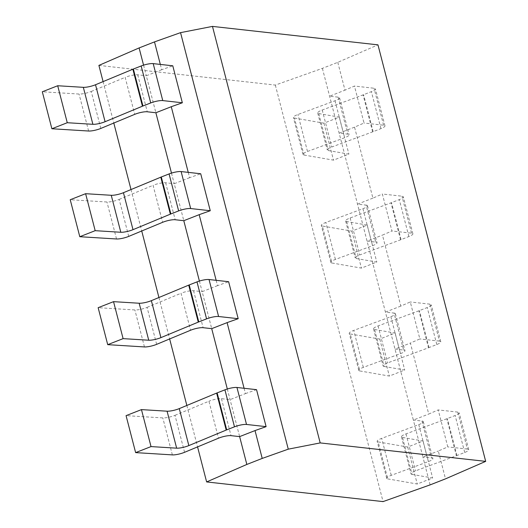 <?xml version="1.0" encoding="UTF-8"?>
<svg xmlns="http://www.w3.org/2000/svg" width="528" height="528" viewBox="0 0 528 528"><rect width="100%" height="100%" fill="white"/><g stroke="black" fill="none" stroke-linecap="round" stroke-linejoin="round"><path stroke-width="0.4" stroke-dasharray="2.64 1.98" d="M98.901 65.406L275.339 85.081L322.397 68.363L337.781 62.33L377.969 44.854M337.781 62.33L344.982 90.169L354.453 86.051L364.01 123.031L354.545 127.149L372.9 198.125L382.371 194.007L391.934 230.987L382.463 235.105L400.825 306.082L410.289 301.963L419.852 338.943L410.381 343.061L428.743 414.038L438.207 409.919L447.77 446.899L438.306 451.018L445.5 478.856M322.397 68.363L413.351 420.07L428.743 414.038M400.825 306.082L385.433 312.114L394.033 313.071L403.597 350.051L394.997 349.087L410.381 343.061M430.115 484.882L422.915 457.043L431.521 458.007A8.989 1.927 -14.5 0 1 432.874 458.634A8.989 1.927 -14.5 0 1 428.34 461.604L391.241 475.345A8.989 1.927 165.5 0 0 386.714 478.315A8.989 1.927 165.5 0 0 387.757 478.903L378.2 441.923A8.989 1.927 -14.5 0 1 377.15 441.342A8.989 1.927 -14.5 0 1 381.685 438.365L418.777 424.631A8.989 1.927 165.5 0 0 423.311 421.654A8.989 1.927 165.5 0 0 421.958 421.027L413.351 420.07L422.915 457.043L438.306 451.018M372.9 198.125L357.515 204.158L366.115 205.115L375.679 242.095L367.079 241.138L382.463 235.105M354.545 127.149L339.161 133.181L347.761 134.138A8.989 1.927 -14.5 0 1 349.12 134.765A8.989 1.927 -14.5 0 1 344.586 137.742L307.487 151.477A8.989 1.927 165.5 0 0 302.953 154.453A8.989 1.927 165.5 0 0 304.003 155.034L294.439 118.061A8.989 1.927 -14.5 0 1 293.39 117.473A8.989 1.927 -14.5 0 1 297.924 114.503L335.023 100.762A8.989 1.927 165.5 0 0 339.557 97.792A8.989 1.927 165.5 0 0 338.197 97.159L329.597 96.202L344.982 90.169M184.562 452.305L174.999 415.325A8.989 1.927 -14.5 0 1 162.809 417.912L126.067 415.642M174.999 415.325L208.923 401.234L218.486 438.207M244.081 388.278L245.454 393.604L230.069 399.637L221.463 398.673A8.989 1.927 165.5 0 0 208.923 401.234M245.454 393.604L256.542 389.664M456.397 455.73A8.989 1.927 -14.5 0 0 456.918 455.532L464.706 452.483A8.989 1.927 165.5 0 0 468.719 449.711A8.989 1.927 165.5 0 0 467.359 449.077L457.796 412.104A8.989 1.927 -14.5 0 1 459.155 412.731A8.989 1.927 -14.5 0 1 455.143 415.503L447.355 418.559A8.989 1.927 165.5 0 1 446.833 418.757L405.986 433.884A8.989 1.927 165.5 0 0 401.452 436.854A8.989 1.927 165.5 0 0 402.501 437.441L412.064 474.415A8.989 1.927 -14.5 0 1 411.015 473.834A8.989 1.927 -14.5 0 1 415.549 470.857L456.397 455.73L446.833 418.757M457.796 412.104L438.207 409.919M378.2 441.923L407.689 447.038L423.073 441.005L402.501 437.441M467.359 449.077L447.77 446.899M160.321 64.409L161.7 69.736L172.781 65.802M216.157 280.322L217.536 285.648L228.624 281.708M188.239 172.366L189.618 177.692L200.706 173.758M227.317 389.004L239.633 436.61M217.536 285.648L202.151 291.68L211.715 328.654M199.399 281.048L202.151 291.68L193.545 290.717A8.989 1.927 165.5 0 0 181.005 293.278L190.568 330.251M161.7 69.736L146.309 75.768L155.872 112.748M143.563 65.142L146.309 75.768L137.709 74.811A8.989 1.927 165.5 0 0 125.169 77.365L134.732 114.345M189.618 177.692L174.227 183.724L183.79 220.697M171.481 173.092L174.227 183.724L165.627 182.767A8.989 1.927 165.5 0 0 153.087 185.321L162.65 222.301M103.092 81.596L113.804 123.037M131.01 189.552L141.728 230.993M158.928 297.508L169.646 338.943M186.846 405.464L197.564 446.899M100.808 128.436L91.245 91.456A8.989 1.927 -14.5 0 1 79.048 94.043L42.313 91.773M91.245 91.456L125.169 77.365M294.439 118.061L323.928 123.169L339.319 117.143L318.747 113.573A8.989 1.927 165.5 0 1 317.698 112.992A8.989 1.927 165.5 0 1 322.232 110.015L363.073 94.888A8.989 1.927 165.5 0 0 363.601 94.69L371.389 91.641A8.989 1.927 -14.5 0 0 375.395 88.862A8.989 1.927 -14.5 0 0 374.035 88.235L354.453 86.051M304.003 155.034L333.491 160.149L348.883 154.117L328.31 150.553A8.989 1.927 -14.5 0 1 327.261 149.965A8.989 1.927 -14.5 0 1 331.795 146.995L372.636 131.868A8.989 1.927 -14.5 0 0 373.164 131.67L380.945 128.614A8.989 1.927 165.5 0 0 384.958 125.842A8.989 1.927 165.5 0 0 383.599 125.215L364.01 123.031M339.319 117.143L348.883 154.117M323.928 123.169L333.491 160.149M275.339 85.081L383.057 501.6M387.757 478.903L417.252 484.011L432.637 477.985L412.064 474.415M423.073 441.005L432.637 477.985M407.689 447.038L417.252 484.011M156.644 344.348L147.081 307.369A8.989 1.927 -14.5 0 1 134.884 309.956L98.149 307.685M147.081 307.369L181.005 293.278M428.479 347.78A8.989 1.927 -14.5 0 0 429 347.576L436.788 344.527A8.989 1.927 165.5 0 0 440.794 341.755A8.989 1.927 165.5 0 0 439.441 341.128L429.878 304.148A8.989 1.927 -14.5 0 1 431.231 304.775A8.989 1.927 -14.5 0 1 427.225 307.547L419.437 310.603A8.989 1.927 165.5 0 1 418.915 310.801L378.068 325.928A8.989 1.927 165.5 0 0 373.534 328.904A8.989 1.927 165.5 0 0 374.583 329.485L384.146 366.465A8.989 1.927 -14.5 0 1 383.097 365.878A8.989 1.927 -14.5 0 1 387.631 362.908L428.479 347.78L418.915 310.801M429.878 304.148L410.289 301.963M403.597 350.051A8.989 1.927 -14.5 0 1 404.956 350.678A8.989 1.927 -14.5 0 1 400.422 353.648L363.323 367.389A8.989 1.927 165.5 0 0 358.789 370.366A8.989 1.927 165.5 0 0 359.839 370.946L350.275 333.973A8.989 1.927 -14.5 0 1 349.226 333.386A8.989 1.927 -14.5 0 1 353.76 330.409L390.859 316.675A8.989 1.927 165.5 0 0 395.393 313.698A8.989 1.927 165.5 0 0 394.033 313.071M350.275 333.973L379.771 339.082L395.155 333.049L374.583 329.485M439.441 341.128L419.852 338.943M359.839 370.946L389.334 376.061L404.719 370.029L384.146 366.465M395.155 333.049L404.719 370.029M379.771 339.082L389.334 376.061M128.726 236.392L119.163 199.412A8.989 1.927 -14.5 0 1 106.966 202L70.231 199.729M119.163 199.412L153.087 185.321M375.679 242.095A8.989 1.927 -14.5 0 1 377.038 242.722A8.989 1.927 -14.5 0 1 372.504 245.692L335.405 259.433A8.989 1.927 165.5 0 0 330.871 262.409A8.989 1.927 165.5 0 0 331.921 262.99L322.357 226.017L351.846 231.125L367.237 225.1L346.665 221.529A8.989 1.927 165.5 0 1 345.616 220.948A8.989 1.927 165.5 0 1 350.15 217.972L390.997 202.844A8.989 1.927 165.5 0 0 391.519 202.646L399.307 199.597A8.989 1.927 -14.5 0 0 403.313 196.819A8.989 1.927 -14.5 0 0 401.96 196.192L382.371 194.007M322.357 226.017A8.989 1.927 -14.5 0 1 321.308 225.43A8.989 1.927 -14.5 0 1 325.842 222.46L362.941 208.718A8.989 1.927 165.5 0 0 367.475 205.742A8.989 1.927 165.5 0 0 366.115 205.115M331.921 262.99L361.409 268.105L376.801 262.073L356.228 258.509A8.989 1.927 -14.5 0 1 355.179 257.921A8.989 1.927 -14.5 0 1 359.713 254.951L400.561 239.824A8.989 1.927 -14.5 0 0 401.082 239.62L408.87 236.57A8.989 1.927 165.5 0 0 412.876 233.798A8.989 1.927 165.5 0 0 411.517 233.171L391.934 230.987M367.237 225.1L376.801 262.073M351.846 231.125L361.409 268.105M172.366 454.892L162.809 417.912M137.709 74.811L147.272 111.784M338.197 97.159L347.761 134.138M88.612 131.023L79.048 94.043M383.599 125.215L374.035 88.235M372.636 131.868L363.073 94.888M373.164 131.67L363.601 94.69M380.945 128.614L371.389 91.641M322.232 110.015L331.795 146.995M318.747 113.573L328.31 150.553M307.487 151.477L297.924 114.503M335.023 100.762L344.586 137.742M221.463 398.673L231.026 435.653M421.958 421.027L431.521 458.007M464.706 452.483L455.143 415.503M456.918 455.532L447.355 418.559M405.986 433.884L415.549 470.857M391.241 475.345L381.685 438.365M418.777 424.631L428.34 461.604M193.545 290.717L203.108 327.697M144.448 346.936L134.884 309.956M436.788 344.527L427.225 307.547M429 347.576L419.437 310.603M378.068 325.928L387.631 362.908M363.323 367.389L353.76 330.409M390.859 316.675L400.422 353.648M165.627 182.767L175.19 219.74M116.53 238.979L106.966 202M411.517 233.171L401.96 196.192M400.561 239.824L390.997 202.844M401.082 239.62L391.519 202.646M408.87 236.57L399.307 199.597M350.15 217.972L359.713 254.951M346.665 221.529L356.228 258.509M335.405 259.433L325.842 222.46M362.941 208.718L372.504 245.692M384.958 125.842L375.395 88.862M317.698 112.992L327.261 149.965M302.953 154.453L293.39 117.473M339.557 97.792L349.12 134.765M468.719 449.711L459.155 412.731M401.452 436.854L411.015 473.834M386.714 478.315L377.15 441.342M423.311 421.654L432.874 458.634M440.794 341.755L431.231 304.775M373.534 328.904L383.097 365.878M358.789 370.366L349.226 333.386M395.393 313.698L404.956 350.678M412.876 233.798L403.313 196.819M345.616 220.948L355.179 257.921M330.871 262.409L321.308 225.43M367.475 205.742L377.038 242.722"/><path stroke-width="0.79" d="M212.474 26.4L320.192 442.919L288.268 449.163L262.218 458.416L246.833 464.449L206.626 481.932L383.057 501.6L430.115 484.882L445.5 478.856L485.687 461.373L377.969 44.854L212.474 26.4L180.55 32.644L154.499 41.897L139.108 47.929L98.901 65.406L103.092 81.596M180.55 32.644L288.268 449.163M485.687 461.373L320.192 442.919M262.218 458.416L255.017 430.577L266.105 426.644L256.542 389.664L236.96 387.479A8.989 1.927 -14.5 0 0 224.921 389.836L217.133 392.891A8.989 1.927 165.5 0 0 216.632 393.089L179.282 408.606L188.846 445.586A8.989 1.927 -14.5 0 1 176.649 448.173L151.021 446.589L135.63 452.615L172.366 454.892A8.989 1.927 165.5 0 0 184.562 452.305L218.486 438.207A8.989 1.927 -14.5 0 1 231.026 435.653L239.633 436.61L246.833 464.449M135.63 452.615L126.067 415.642L141.458 409.609L167.086 411.193A8.989 1.927 165.5 0 0 179.282 408.606M141.458 409.609L151.021 446.589M266.105 426.644L246.523 424.459A8.989 1.927 165.5 0 0 234.485 426.815L226.697 429.865A8.989 1.927 -14.5 0 0 226.195 430.069L188.846 445.586M154.499 41.897L160.321 64.409M238.187 318.688L218.605 316.503A8.989 1.927 165.5 0 0 206.567 318.859L197.003 281.879A8.989 1.927 -14.5 0 1 209.042 279.53L228.624 281.708L238.187 318.688L227.099 322.628L244.081 388.278M210.263 210.731L190.681 208.547A8.989 1.927 165.5 0 0 178.642 210.903L169.079 173.93A8.989 1.927 -14.5 0 1 181.124 171.574L200.706 173.758L210.263 210.731L199.181 214.672L216.157 280.322M182.345 102.775L162.763 100.591A8.989 1.927 165.5 0 0 150.724 102.947L141.161 65.974A8.989 1.927 -14.5 0 1 153.199 63.617L172.781 65.802L182.345 102.775L171.263 106.715L188.239 172.366M227.099 322.628L211.715 328.654L227.317 389.004M255.017 430.577L239.633 436.61M199.181 214.672L183.79 220.697L199.399 281.048M139.108 47.929L143.563 65.142M171.263 106.715L155.872 112.748L171.481 173.092M113.804 123.037L131.01 189.552M141.728 230.993L158.928 297.508M169.646 338.943L186.846 405.464M197.564 446.899L206.626 481.932M141.161 65.974L133.373 69.023A8.989 1.927 165.5 0 0 132.878 69.227L95.522 84.744A8.989 1.927 165.5 0 1 83.332 87.331L57.697 85.747L42.313 91.773L51.876 128.753L88.612 131.023A8.989 1.927 165.5 0 0 100.808 128.436L134.732 114.345A8.989 1.927 -14.5 0 1 147.272 111.784L155.872 112.748M57.697 85.747L67.261 122.72L51.876 128.753M150.724 102.947L142.936 106.003A8.989 1.927 -14.5 0 0 142.435 106.201L105.085 121.717A8.989 1.927 -14.5 0 1 92.888 124.304L67.261 122.72M197.003 281.879L189.215 284.935A8.989 1.927 165.5 0 0 188.714 285.133L151.364 300.65A8.989 1.927 165.5 0 1 139.168 303.237L113.54 301.653L98.149 307.685L107.712 344.659L144.448 346.936A8.989 1.927 165.5 0 0 156.644 344.348L190.568 330.251A8.989 1.927 -14.5 0 1 203.108 327.697L211.715 328.654M113.54 301.653L123.103 338.633L107.712 344.659M206.567 318.859L198.779 321.908A8.989 1.927 -14.5 0 0 198.277 322.113L160.921 337.63A8.989 1.927 -14.5 0 1 148.731 340.217L123.103 338.633M169.079 173.93L161.297 176.979A8.989 1.927 165.5 0 0 160.796 177.184L123.44 192.7A8.989 1.927 165.5 0 1 111.25 195.287L85.615 193.697L70.231 199.729L79.794 236.709L116.53 238.979A8.989 1.927 165.5 0 0 128.726 236.392L162.65 222.301A8.989 1.927 -14.5 0 1 175.19 219.74L183.79 220.697M85.615 193.697L95.179 230.677L79.794 236.709M178.642 210.903L170.861 213.952A8.989 1.927 -14.5 0 0 170.359 214.157L133.003 229.673A8.989 1.927 -14.5 0 1 120.813 232.261L95.179 230.677M167.086 411.193L176.649 448.173M226.195 430.069L216.632 393.089M226.697 429.865L217.133 392.891M234.485 426.815L224.921 389.836M246.523 424.459L236.96 387.479M83.332 87.331L92.888 124.304M95.522 84.744L105.085 121.717M142.435 106.201L132.878 69.227M142.936 106.003L133.373 69.023M162.763 100.591L153.199 63.617M139.168 303.237L148.731 340.217M151.364 300.65L160.921 337.63M198.277 322.113L188.714 285.133M198.779 321.908L189.215 284.935M218.605 316.503L209.042 279.53M111.25 195.287L120.813 232.261M123.44 192.7L133.003 229.673M170.359 214.157L160.796 177.184M170.861 213.952L161.297 176.979M190.681 208.547L181.124 171.574"/></g></svg>
